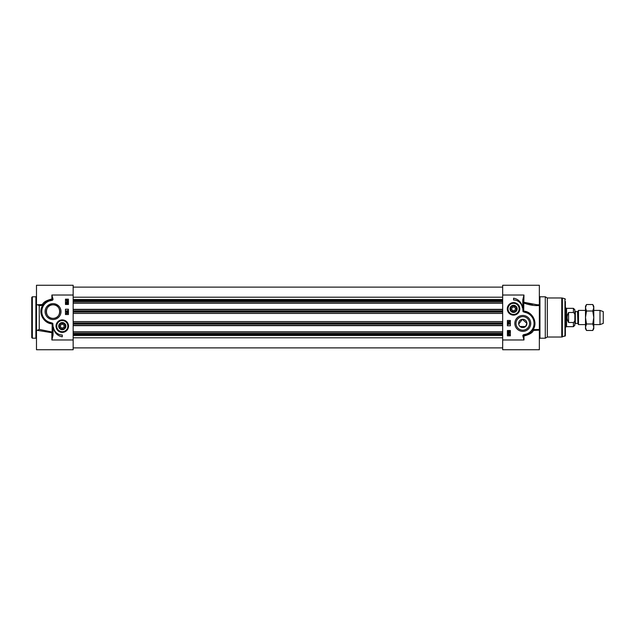 <?xml version="1.0" encoding="UTF-8"?>
<svg xmlns="http://www.w3.org/2000/svg" width="635" height="635" viewBox="0 0 635 635"><rect width="100%" height="100%" fill="white"/><g stroke="black" fill="none" stroke-linecap="round" stroke-linejoin="round"><path stroke-width="0.95" d="M585.502 307.769L585.502 306.26L586.502 304.522L585.502 307.769L586.502 311.007L585.502 317.5L585.502 307.769M586.502 330.478L585.502 328.74L585.502 317.5L586.502 323.993L585.502 327.231L586.502 330.478L592.78 330.478L593.781 327.231L593.781 328.74L592.78 330.478M592.78 304.522L593.781 306.26L593.781 327.231L592.78 323.993L593.781 317.5L592.78 311.007L593.781 307.769L592.78 304.522L586.502 304.522M586.502 323.993L592.78 323.993M586.502 311.007L592.78 311.007M502.674 331.819L73.16 331.819M502.674 325.668L73.16 325.668M502.674 309.332L73.16 309.332M502.674 303.181L73.16 303.181M577.54 323.413L575.326 323.413L575.326 311.587L577.54 311.587L577.945 323.652L577.945 311.348L578.493 310.404L578.493 324.596L585.502 324.596M575.326 311.587L574.85 311.11L574.85 323.89L575.326 323.413M574.85 316.548L574.85 309.753L573.429 308.332L573.429 312.507C574.683 313.412 575.159 314.754 574.85 316.548L574.85 318.452C575.159 320.246 574.683 321.588 573.429 322.493C574.683 321.588 575.159 320.246 574.85 318.452L574.85 325.247L573.429 326.668L573.429 322.493L568.579 322.493C566.626 319.167 566.626 315.833 568.579 312.507L573.429 312.507M568.579 322.493L568.579 312.507M573.429 308.332L566.571 308.332L566.571 326.668L573.429 326.668M565.388 308.031L566.055 308.031L566.055 326.969L565.388 326.969M593.781 310.404L599.996 310.404L599.996 324.596L593.781 324.596M599.996 310.404L603.25 311.587L603.25 323.413L599.996 324.596M520.025 326.493L525.51 326.533L526.931 323.413L522.391 319.294L518.7 324.048M510.294 308.864A3.27 3.27 0 0 1 513.921 305.61A3.27 3.27 0 0 1 516.755 309.57A3.27 3.27 0 0 1 510.294 308.864M512.604 311.666A2.961 2.961 0 0 1 511.612 306.634A2.961 2.961 0 0 1 516.461 308.292A2.961 2.961 0 0 1 512.604 311.666M514.914 310.404L512.897 310.801L511.548 309.261L512.215 307.316L514.223 306.919L515.572 308.467L514.914 310.404M509.984 308.864A3.58 3.58 0 0 0 515.35 311.96A3.58 3.58 0 0 0 515.35 305.76A3.58 3.58 0 0 0 509.984 308.864M519.478 308.864A5.913 5.913 0 0 0 513.564 302.943A5.913 5.913 0 0 0 507.643 308.864A5.913 5.913 0 0 0 513.564 314.777A5.913 5.913 0 0 0 519.478 308.864A5.913 5.913 0 0 0 513.564 302.943A5.913 5.913 0 0 0 507.643 308.864A5.913 5.913 0 0 0 513.564 314.777A5.913 5.913 0 0 0 519.478 308.864M502.674 339.979L502.674 349.742L539.353 349.742L539.353 329.494L539.353 330.311L539.353 329.494L532.9 329.565A0.595 0.571 -148.7 0 0 533.408 330.454L533.114 329.644C538.282 322.048 531.797 311.325 523.684 311.15L523.97 295.021L522.788 299.823L523.383 299.823L523.97 295.021L502.674 295.021L502.674 339.979L523.97 339.979L523.407 335.851L522.835 335.915L523.97 339.979L523.97 336.026C529.439 334.581 532.582 332.724 533.408 330.454L537.591 330.216M537.631 304.784L539.353 304.784L539.353 285.258L502.674 285.258L502.674 295.021M509.167 332.803L509.167 333.359L508.365 332.803L509.167 332.803M509.365 332.803L509.167 333.573L508.016 332.589L509.365 332.351L509.786 332.589L509.365 332.803M508.46 334.066L509.468 334.97L508.46 334.066M508.341 334.169L509.349 335.074L508.183 334.566L508.341 334.169M507.952 333.82L508.905 333.724L509.865 335.32L508.905 335.423L507.952 333.82M509.722 324.08L508.333 324.08L508.389 324.509L507.936 323.858L509.722 324.08M507.921 322.89L509.754 323.405L507.921 322.89M509.095 321.913L509.095 322.469L508.294 321.913L509.095 321.913M509.294 321.913L509.095 322.683L507.944 321.699L509.294 321.453L509.722 321.699L509.294 321.913M508.913 331.899L508.19 331.549L508.913 331.192L509.643 331.549L508.913 331.899M508.008 331.549L508.913 330.97L509.818 331.549L508.913 332.129L508.008 331.549M510.365 330.517L510.365 335.844L507.405 335.844L507.405 330.517L510.365 330.517M507.405 325.779L507.405 320.461L510.365 320.461L510.365 325.779L507.405 325.779M513.564 299.99L513.564 298.212A10.295 10.295 0 0 1 522.367 307.753A8.874 8.874 0 0 0 513.564 299.99M565.388 301.53L565.388 333.47M565.388 317.5L565.388 335.685L561.761 337.026L561.761 297.974L547.322 297.974L547.322 337.026L545.274 338.209L545.274 296.791L539.948 296.791L539.353 296.204M516.017 323.413A6.771 6.771 0 0 1 522.788 316.643A6.771 6.771 0 0 1 529.558 323.413A6.771 6.771 0 0 1 522.788 330.184A6.771 6.771 0 0 1 516.017 323.413M514.834 323.413A7.953 7.953 0 0 0 526.764 330.303A7.953 7.953 0 0 0 526.764 316.524A7.953 7.953 0 0 0 514.834 323.413M507.301 308.864A6.255 6.255 0 0 0 516.692 314.285A6.255 6.255 0 0 0 516.692 303.443A6.255 6.255 0 0 0 507.301 308.864M539.353 304.784L539.353 317.5M537.202 304.784L523.97 302.292A0.595 0.445 0 0 0 523.383 302.736L523.684 302.966C529.058 305.03 534.281 305.872 539.353 305.506L539.353 329.494M522.788 299.823L522.788 308.57L523.383 308.57L523.383 299.823M522.788 308.57L523.026 311.674L523.486 311.38L523.383 308.57M523.446 311.412L524.97 311.785C532.313 312.65 537.52 322.628 532.9 329.565L532.797 329.724M523.026 311.674L524.867 312.364L524.97 311.785A11.835 11.835 0 0 1 526.629 334.605L526.415 334.058L523.851 334.645L523.915 335.216L528.32 333.875M523.407 335.851A0.571 0.571 0 0 1 523.915 335.216L523.97 336.026L523.407 335.851M532.027 330.811L530.479 332.407M524.01 302.308L532.511 304.435M537.575 330.216L534.138 330.375M526.931 323.413A4.143 4.143 0 0 1 522.788 327.557A4.143 4.143 0 0 1 518.652 323.413A4.143 4.143 0 0 1 522.788 319.278A4.143 4.143 0 0 1 526.931 323.413M507.714 309.753L507.659 309.316M59.372 324.644A3.27 3.27 0 0 1 64.373 323.628A3.27 3.27 0 0 1 64.27 328.732A3.27 3.27 0 0 1 59.372 324.644M59.595 327.382A2.961 2.961 0 0 1 62.54 323.191A2.961 2.961 0 0 1 64.699 327.835A2.961 2.961 0 0 1 59.595 327.382M62.095 328.176L60.42 327.001L60.603 324.961L62.46 324.096L64.135 325.271L63.952 327.319L62.095 328.176M59.095 324.501A3.58 3.58 0 0 0 62.452 329.716A3.58 3.58 0 0 0 65.286 324.199A3.58 3.58 0 0 0 59.095 324.501M67.54 328.843A5.913 5.913 0 0 0 64.984 320.881A5.913 5.913 0 0 0 57.015 323.429A5.913 5.913 0 0 0 59.571 331.399A5.913 5.913 0 0 0 67.54 328.843A5.913 5.913 0 0 0 64.984 320.881A5.913 5.913 0 0 0 57.015 323.429A5.913 5.913 0 0 0 59.571 331.399A5.913 5.913 0 0 0 67.54 328.843M73.16 339.979L73.16 285.258L36.481 285.258L36.481 349.742L73.16 349.742L73.16 339.979L51.864 339.979L53.046 335.177L52.459 335.177L51.872 339.963L51.864 332.708A0.595 0.445 180 0 0 52.459 332.264L51.864 332.708L36.481 330.216M66.675 302.197L66.675 301.641L67.477 302.197L66.675 302.197M66.477 302.197L66.675 301.427L67.826 302.411L66.477 302.649L66.048 302.411L66.477 302.197M67.373 300.934L66.365 300.03L67.373 300.934M67.501 300.831L66.484 299.926L67.501 300.831M67.889 301.18L66.937 301.276L65.977 299.68L66.937 299.577L67.889 301.18M66.119 310.92L67.508 310.92L67.453 310.491L67.897 311.142L66.119 310.92M67.921 312.11L66.088 311.594L67.921 312.11M66.739 313.087L66.739 312.531L67.54 313.087L66.739 313.087M66.54 313.087L66.739 312.317L67.889 313.301L66.54 313.547L66.119 313.301L66.54 313.087M66.921 303.101L67.651 303.451L66.921 303.808L66.199 303.451L66.921 303.101M67.834 303.451L66.921 304.03L66.016 303.451L66.921 302.871L67.834 303.451M65.469 304.483L65.469 299.156L68.429 299.156L68.429 304.483L65.469 304.483M68.429 309.221L68.429 314.539L65.469 314.539L65.469 309.221L68.429 309.221M62.278 335.01L62.278 336.788A10.295 10.295 0 0 1 53.475 327.247A8.874 8.874 0 0 0 62.278 335.01M59.817 311.587A6.771 6.771 0 0 1 53.046 318.357A6.771 6.771 0 0 1 46.276 311.587A6.771 6.771 0 0 1 53.046 304.816A6.771 6.771 0 0 1 59.817 311.587M61 311.587A7.953 7.953 0 0 0 49.07 304.697A7.953 7.953 0 0 0 49.07 318.476A7.953 7.953 0 0 0 61 311.587M53.007 299.085L51.864 295.021L52.435 299.148L53.007 299.085A1.143 1.143 0 0 1 51.983 300.355L51.927 299.784L49.205 300.395A11.835 11.835 0 0 0 50.863 323.215L52.38 323.58L52.459 335.177M68.532 326.136A6.255 6.255 0 0 0 59.15 320.715A6.255 6.255 0 0 0 59.15 331.557A6.255 6.255 0 0 0 68.532 326.136M53.046 304.816C61.659 304.348 61.968 318.524 53.046 318.357C44.133 318.524 44.442 304.348 53.046 304.816M31.75 317.5L31.75 337.614L32.345 338.209L32.345 296.791L31.75 297.386L31.75 317.5M53.046 335.177L53.046 326.43L52.459 326.43M53.046 326.43L52.816 323.326L52.38 323.58M52.816 323.326L50.975 322.636L50.863 323.215M50.975 322.636A11.239 11.239 0 0 1 49.419 300.942L49.228 300.387L47.657 301.046L51.919 299.807A0.571 0.571 0 0 0 52.435 299.148L51.864 298.974C46.395 300.418 43.251 302.276 42.434 304.546L42.942 305.435A0.595 0.571 31.3 0 0 42.434 304.546L36.481 304.784M37.433 304.752L39.251 305.618L42.72 305.356C37.552 312.96 44.045 323.675 52.149 323.85L52.149 332.034L39.251 329.382L37.433 330.248M48.792 322.628L45.228 320.461M42.577 317.095L41.283 312.849M41.307 310.094L43.037 305.268M43.807 304.189L45.355 302.593L43.807 304.189M42.45 304.546L43.656 304.387M36.481 304.752L36.481 304.3M39.251 305.618L39.251 329.382M502.674 337.78L73.16 337.78M502.674 335.534L73.16 335.534M502.674 334.534L73.16 334.534M502.674 333.97L73.16 333.97M502.674 333.391L73.16 333.391M502.674 332.057L73.16 332.057M502.674 325.43L73.16 325.43M502.674 324.096L73.16 324.096M502.674 323.509L73.16 323.509M502.674 322.945L73.16 322.945M502.674 321.588L73.16 321.588M502.674 313.412L73.16 313.412M502.674 312.055L73.16 312.055M502.674 311.491L73.16 311.491M502.674 310.904L73.16 310.904M502.674 309.57L73.16 309.57M502.674 302.943L73.16 302.943M502.674 301.609L73.16 301.609M502.674 301.03L73.16 301.03M502.674 300.466L73.16 300.466M502.674 299.466L73.16 299.466M502.674 297.22L73.16 297.22M508 308.864A5.564 5.564 0 0 0 513.564 314.42A5.564 5.564 0 0 0 519.12 308.864A5.564 5.564 0 0 0 513.564 303.3A5.564 5.564 0 0 0 508 308.864M523.851 334.645A1.143 1.143 0 0 0 522.835 335.915M524.867 312.364A11.239 11.239 0 0 1 526.415 334.058M539.353 338.796L539.948 338.209L539.948 296.791M564.952 336.256L564.952 298.744L562.372 298.061L562.372 336.939M57.333 323.588A5.564 5.564 0 0 0 59.73 331.081A5.564 5.564 0 0 0 67.223 328.684A5.564 5.564 0 0 0 64.826 321.191A5.564 5.564 0 0 0 57.333 323.588M49.419 300.942L51.983 300.355M73.16 295.021L51.864 295.021L51.927 299.784M32.345 296.791L35.893 296.791L35.893 338.209L32.345 338.209M73.16 347.885L502.674 347.885M73.16 287.115L502.674 287.115M577.54 311.587L577.945 311.348M577.945 323.652L578.493 324.596M566.571 308.332L566.055 308.031M566.571 326.668L566.055 326.969M578.493 310.404L585.502 310.404M539.948 338.209L545.274 338.209M537.488 330.216L539.353 330.216M547.322 297.974L545.274 296.791M547.322 337.026L561.761 337.026M562.372 298.061L561.761 297.974M564.952 298.744L565.388 299.315M47.538 301.109L45.823 301.109M35.893 296.791L36.481 296.204M35.893 338.209L36.481 338.796"/></g></svg>
